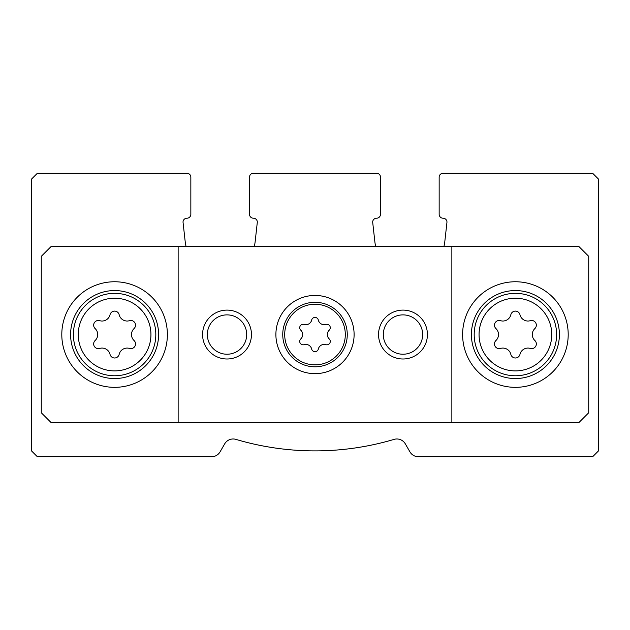 <?xml version="1.0" encoding="UTF-8"?>
<svg xmlns="http://www.w3.org/2000/svg" width="630" height="630" viewBox="0 0 630 630"><rect width="100%" height="100%" fill="white"/><g stroke="black" fill="none" stroke-linecap="round" stroke-linejoin="round"><path stroke-width="0.94" d="M186.102 246.566A35.193 35.193 0 0 1 185.196 241.66L183.023 222.13A3.914 3.914 0 0 1 186.937 218.216A3.914 3.914 0 0 0 190.843 214.31L190.843 177.164A3.914 3.914 0 0 0 186.937 173.25L37.367 173.25L31.5 179.117L31.5 450.883L37.367 456.75L211.593 456.75A9.773 9.773 0 0 0 220.067 451.86L224.682 443.866A9.773 9.773 0 0 1 235.927 439.386A277.633 277.633 0 0 0 394.073 439.386A9.773 9.773 0 0 1 405.318 443.866L409.933 451.86A9.773 9.773 0 0 0 418.407 456.75L592.633 456.75L598.5 450.883L598.5 179.117L592.633 173.25L443.063 173.25A3.914 3.914 0 0 0 439.157 177.164L439.157 214.31A3.914 3.914 0 0 0 443.063 218.216A3.914 3.914 0 0 1 446.977 222.13L444.804 241.66A35.193 35.193 0 0 1 443.898 246.566M375.748 246.566A35.193 35.193 0 0 1 374.85 241.66L372.676 222.13A3.914 3.914 0 0 1 376.59 218.216A3.914 3.914 0 0 0 380.496 214.31L380.496 177.164A3.914 3.914 0 0 0 376.59 173.25L253.41 173.25A3.914 3.914 0 0 0 249.504 177.164L249.504 214.31A3.914 3.914 0 0 0 253.41 218.216A3.914 3.914 0 0 1 257.323 222.13L255.15 241.66A35.193 35.193 0 0 1 254.252 246.566M300.801 338.909A3.418 3.418 0 0 0 304.125 344.673A5.985 5.985 0 0 1 311.669 349.028A3.418 3.418 0 0 0 318.331 349.028A5.985 5.985 0 0 1 325.875 344.673A3.418 3.418 0 0 0 329.199 338.909A5.985 5.985 0 0 1 329.199 330.199A3.418 3.418 0 0 0 325.875 324.434A5.985 5.985 0 0 1 318.331 320.079A3.418 3.418 0 0 0 311.669 320.079A5.985 5.985 0 0 1 304.125 324.434A3.418 3.418 0 0 0 300.801 330.199A5.985 5.985 0 0 1 300.801 338.909M495.952 340.515A4.686 4.686 0 0 0 500.511 348.421A8.206 8.206 0 0 1 510.843 354.383A4.686 4.686 0 0 0 519.963 354.383A8.206 8.206 0 0 1 530.303 348.421A4.686 4.686 0 0 0 534.862 340.515A8.206 8.206 0 0 1 534.862 328.584A4.686 4.686 0 0 0 530.303 320.686A8.206 8.206 0 0 1 519.963 314.716A4.686 4.686 0 0 0 510.843 314.716A8.206 8.206 0 0 1 500.511 320.686A4.686 4.686 0 0 0 495.952 328.584A8.206 8.206 0 0 1 495.952 340.515M95.138 340.515A4.686 4.686 0 0 0 99.697 348.421A8.206 8.206 0 0 1 110.037 354.383A4.686 4.686 0 0 0 119.157 354.383A8.206 8.206 0 0 1 129.489 348.421A4.686 4.686 0 0 0 134.048 340.515A8.206 8.206 0 0 1 134.048 328.584A4.686 4.686 0 0 0 129.489 320.686A8.206 8.206 0 0 1 119.157 314.716A4.686 4.686 0 0 0 110.037 314.716A8.206 8.206 0 0 1 99.697 320.686A4.686 4.686 0 0 0 95.138 328.584A8.206 8.206 0 0 1 95.138 340.515M41.273 256.347L41.273 412.76L51.054 422.533L578.946 422.533L588.727 412.76L588.727 256.347L578.946 246.566L51.054 246.566L41.273 256.347M354.107 334.554A39.107 39.107 0 0 0 295.446 300.683A39.107 39.107 0 0 0 295.446 368.416A39.107 39.107 0 0 0 354.107 334.554M251.457 334.554A24.436 24.436 0 0 0 214.798 313.386A24.436 24.436 0 0 0 214.798 355.714A24.436 24.436 0 0 0 251.457 334.554M427.423 334.554A24.436 24.436 0 0 0 390.765 313.386A24.436 24.436 0 0 0 390.765 355.714A24.436 24.436 0 0 0 427.423 334.554M178.14 246.566L178.14 422.533M451.86 246.566L451.86 422.533M568.197 334.554A52.786 52.786 0 0 0 489.014 288.831A52.786 52.786 0 0 0 489.014 380.268A52.786 52.786 0 0 0 568.197 334.554M167.383 334.554A52.786 52.786 0 0 0 88.2 288.831A52.786 52.786 0 0 0 88.2 380.268A52.786 52.786 0 0 0 167.383 334.554M422.659 334.554A19.68 19.68 0 0 0 393.144 317.512A19.68 19.68 0 0 0 393.144 351.595A19.68 19.68 0 0 0 422.659 334.554M246.692 334.554A19.68 19.68 0 0 0 217.177 317.512A19.68 19.68 0 0 0 217.177 351.595A19.68 19.68 0 0 0 246.692 334.554M559.393 334.554A43.99 43.99 0 0 0 493.408 296.454A43.99 43.99 0 0 0 493.408 372.653A43.99 43.99 0 0 0 559.393 334.554M158.587 334.554A43.99 43.99 0 0 0 92.602 296.454A43.99 43.99 0 0 0 92.602 372.653A43.99 43.99 0 0 0 158.587 334.554M347.264 334.554A32.264 32.264 0 0 0 298.872 306.613A32.264 32.264 0 0 0 298.872 362.486A32.264 32.264 0 0 0 347.264 334.554M345.303 334.554A30.303 30.303 0 0 0 299.849 308.306A30.303 30.303 0 0 0 299.849 360.793A30.303 30.303 0 0 0 345.303 334.554M551.754 334.554A36.351 36.351 0 0 0 497.227 303.077A36.351 36.351 0 0 0 497.227 366.03A36.351 36.351 0 0 0 551.754 334.554M150.94 334.554A36.351 36.351 0 0 0 96.421 303.077A36.351 36.351 0 0 0 96.421 366.03A36.351 36.351 0 0 0 150.94 334.554M556.621 334.554A41.218 41.218 0 0 0 494.794 298.856A41.218 41.218 0 0 0 494.794 370.243A41.218 41.218 0 0 0 556.621 334.554M155.815 334.554A41.218 41.218 0 0 0 93.988 298.856A41.218 41.218 0 0 0 93.988 370.243A41.218 41.218 0 0 0 155.815 334.554"/></g></svg>
